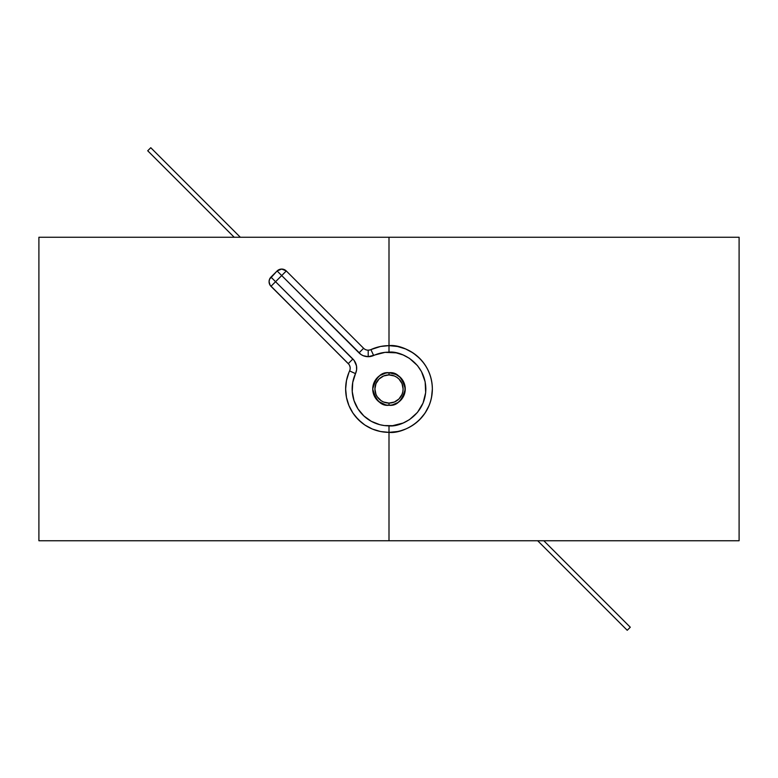 <?xml version="1.0" encoding="UTF-8"?>
<svg xmlns="http://www.w3.org/2000/svg" width="778" height="778" viewBox="0 0 778 778"><rect width="100%" height="100%" fill="white"/><g stroke="black" fill="none" stroke-linecap="round" stroke-linejoin="round"><path stroke-width="1.17" d="M379.965 402.518L375.482 398.035L373.975 395.224L372.74 389L373.975 382.776L375.482 379.965L379.946 375.492L385.83 373.051L389 372.74A16.26 16.26 0 0 1 405.26 389A16.26 16.26 0 0 1 389 405.26C396.683 406.184 402.109 400.767 405.26 389C402.109 377.233 396.683 371.816 389 372.74L389 374.908A14.092 14.092 0 0 1 403.092 389A14.092 14.092 0 0 1 389 403.092L389 405.26L385.83 404.949L378.633 401.526M348.923 364.357L270.161 285.312L269.062 281.704L269.558 279.214L277.104 270.968L281.704 275.568L277.104 270.968L279.214 269.558L281.704 269.062L277.104 270.968A6.506 6.506 0 0 1 281.704 269.062L284.184 269.558L286.294 270.968L363.608 348.281L359.008 352.881A13.002 13.002 0 0 0 368.208 356.694L368.208 350.188A6.506 6.506 0 0 1 363.608 348.281L286.294 270.968L275.568 281.704L354.165 360.506L356.489 365.913L356.587 369.842L355.507 373.635L349.594 370.921A43.354 43.354 0 0 0 389 432.354C401.681 434.095 431.761 421.093 432.354 389C431.761 356.908 401.681 343.905 389 345.646L389 352.152C399.775 350.664 425.352 361.721 425.848 389C425.352 416.279 399.775 427.336 389 425.848L389 432.354L389 425.848A36.848 36.848 0 0 1 355.507 373.635L352.745 382.397L352.24 391.577L354.019 400.602L357.977 408.897L363.871 415.958L371.32 421.336L379.878 424.71L384.4 425.566L392.608 425.673L403.101 423.047L409.471 419.643L417.485 412.379L423.047 403.101L425.673 392.608L425.148 381.813L421.501 371.631L417.485 365.621L409.471 358.357L403.101 354.953L396.187 352.852L385.042 352.356L368.208 356.694L363.229 355.702L360.982 354.496L281.704 275.568L359.008 352.881L363.608 348.281A6.506 6.506 0 0 0 368.208 350.188L368.208 356.694A13.002 13.002 0 0 0 373.635 355.507A36.848 36.848 0 0 1 389 352.152L389 345.646A43.354 43.354 0 0 1 432.354 389A43.354 43.354 0 0 1 389 432.354L389 540.749L739.1 540.749L739.1 237.251L389 237.251L389 345.646L397.5 346.482L405.639 348.962L413.137 352.979L405.639 348.962M630.287 627.224L627.224 630.287L630.287 627.224L543.812 540.749L630.287 627.224M404.9 392.394L404.443 394.086M392.229 404.939L394.086 404.443M395.224 373.975L400.495 377.505L404.025 382.786L404.949 385.83L404.949 392.17L402.518 398.035L398.035 402.518L392.18 404.949L389 405.26A16.26 16.26 0 0 1 372.74 389A16.26 16.26 0 0 1 389 372.74L396.595 374.626M399.445 401.458L398.842 401.944M403.383 396.586L402.479 398.093M401.973 398.803L401.448 399.454M402.518 379.965L404.443 383.924M405.182 387.454L405.037 386.326M403.383 381.414L404.006 382.737M401.497 378.594L401.993 379.226M398.851 376.066L399.474 376.562M393.785 373.459L392.52 373.129M401.925 398.861L401.497 399.406L401.925 398.861M399.406 401.497L398.861 401.925L399.406 401.497M401.506 347.484L397.5 346.482M417.864 356.655L416.541 355.517M413.137 352.979L419.682 358.366L424.029 363.452M425.07 364.95L427.346 368.762M429.057 372.419L430.535 376.562M431.527 380.568L432.179 385.129M427.317 409.277L429.038 405.63L425.041 413.099L419.634 419.682L414.48 424.078M430.516 401.487L429.038 405.639M420.392 418.904L422.493 416.522M416.318 422.668L417.854 421.355M413.089 425.051L409.257 427.336M405.591 429.057L401.429 430.535M374.626 396.605L373.994 395.253L374.636 396.615M372.74 389.039L372.779 390.148M401.584 378.711L400.524 377.534M397.441 431.527L389 432.354L380.51 431.518L372.399 429.057L364.892 425.041L358.337 419.653L352.959 413.089L348.943 405.581L346.482 397.47L345.646 388.981L346.482 380.539L348.952 372.399L346.482 380.539M432.354 389.029L431.518 397.49M370.921 349.594A6.506 6.506 0 0 1 368.208 350.188A6.506 6.506 0 0 0 370.921 349.594L373.635 355.507L370.921 349.594A43.354 43.354 0 0 1 389 345.646A43.354 43.354 0 0 0 370.921 349.594L380.539 346.473L389 345.646L389 237.251L38.9 237.251L739.1 237.251M370.882 349.614L372.37 348.962M348.962 372.37L349.614 370.873M739.1 540.749L38.9 540.749L389 540.749L389 432.354A43.354 43.354 0 0 1 349.594 370.921L348.952 372.399M373.994 395.253L374.665 396.673M373.1 392.394L373.236 392.987M372.74 388.903L372.847 387.191M404.035 395.195L404.424 394.154M392.17 404.949L389 405.26L389 403.092L394.388 402.022L398.968 398.968L402.022 394.388L402.819 391.752L403.092 389L402.022 383.612L398.968 379.032L396.829 377.281L394.388 375.978L389 374.908L383.612 375.978L379.032 379.032L375.978 383.612L374.908 389L375.978 394.388L377.281 396.829L381.171 400.719L383.612 402.022L389 403.092A14.092 14.092 0 0 1 374.908 389A14.092 14.092 0 0 1 389 374.908L389 372.74C381.317 371.816 375.891 377.233 372.74 389C375.891 400.767 381.317 406.184 389 405.26M395.224 404.025L396.624 403.364M400.485 400.505L399.26 401.613M405.26 389.01L405.173 390.663M404.025 382.795L404.56 384.283M398.064 375.502L399.377 376.484M395.263 373.994L396.731 374.695M364.892 425.041L372.399 429.057L380.51 431.518M355.478 416.493L361.498 422.512M352.959 413.089L354.116 414.742M348.943 405.581L350.674 409.277M346.482 397.47L347.484 401.506M345.646 388.981L345.85 393.221M380.539 346.473L376.484 347.494M389 345.646L384.779 345.85M385.83 404.949L381.414 403.383M377.505 400.495L375.482 398.035M373.975 395.224L373.051 392.17M375.482 379.965L377.505 377.505M379.965 375.482L382.776 373.975L379.975 375.482M385.83 373.051L389 372.74M365.193 349.448L366.107 349.837M368.043 350.188L369.997 349.935M349.935 369.997L350.139 369.025M350.081 367.06L349.448 365.193M378.555 376.542L379.197 376.027M376.017 379.207L376.552 378.546M373.985 382.776L374.617 381.424M376.571 399.484L376.027 398.803M379.207 401.983L378.555 401.458M379.139 376.075L378.594 376.503M376.503 378.594L376.075 379.139M396.829 377.281L398.968 379.032M400.719 396.829L398.968 398.968M381.171 400.719L379.032 398.968M377.281 381.171L379.032 379.032M147.713 150.776L234.188 237.251L147.713 150.776L150.776 147.713L240.324 237.251L150.776 147.713M537.676 540.749L627.224 630.287L537.676 540.749M348.281 363.608L352.881 359.008L275.568 281.704L270.968 286.294L348.281 363.608A6.506 6.506 0 0 1 349.594 370.921L355.507 373.635A13.002 13.002 0 0 0 352.881 359.008L348.281 363.608A6.506 6.506 0 0 1 349.594 370.921M281.704 269.062A6.506 6.506 0 0 1 286.294 270.968L281.704 269.062M270.968 286.294A6.506 6.506 0 0 1 270.968 277.104A6.506 6.506 0 0 0 270.968 286.294L275.568 281.704L270.968 277.104L275.568 281.704L286.294 270.968M277.104 270.968L270.968 277.104M38.9 540.749L38.9 237.251"/></g></svg>
